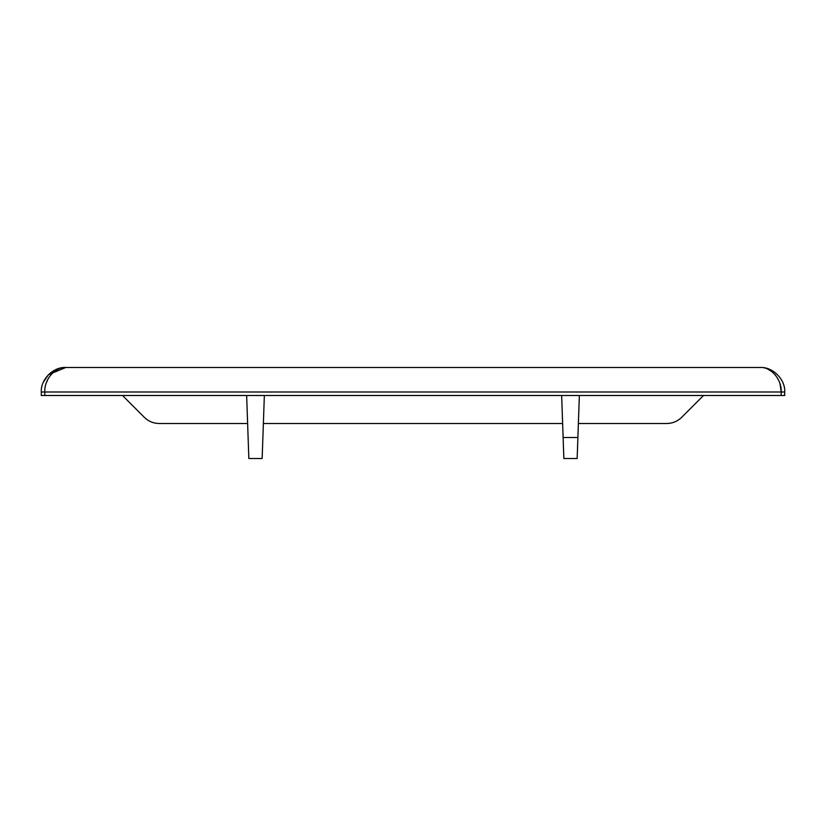 <?xml version="1.0" encoding="UTF-8"?>
<svg xmlns="http://www.w3.org/2000/svg" width="826" height="826" viewBox="0 0 826 826"><rect width="100%" height="100%" fill="white"/><g stroke="black" fill="none" stroke-linecap="round" stroke-linejoin="round"><path stroke-width="1.24" d="M780.023 383.904L781.2 391.999C781.933 379.753 771.05 366.692 760.199 367.498C772.857 366.692 785.557 379.753 784.7 391.999C785.557 379.753 772.857 366.692 760.199 367.498L65.801 367.498L48.486 374.663M46.277 382.985L48.218 378.618M51.026 374.591L54.206 371.576M767.994 369.253L771.763 371.555M775.046 374.674L777.741 378.525M41.3 391.999L44.8 391.999L44.8 395.499L41.3 395.499L41.3 391.999C40.443 379.753 53.143 366.692 65.801 367.498C54.95 366.692 44.067 379.753 44.8 391.999L784.7 391.999L784.7 395.499L781.2 395.499L781.2 391.999M48.466 374.684L43.386 382.108M44.8 395.499L781.2 395.499M246.644 395.499L248.843 458.502L262.152 458.502L264.351 395.499M561.649 395.499L563.115 437.512L577.89 437.512L579.356 395.499M122.496 395.499L144.354 417.347C148.484 421.353 153.44 423.408 159.201 423.501L247.624 423.501M578.376 423.501L666.799 423.501C672.56 423.408 677.516 421.353 681.646 417.347L703.504 395.499M577.89 437.512L577.157 458.502L563.848 458.502L563.115 437.512M263.38 423.501L562.62 423.501"/></g></svg>
